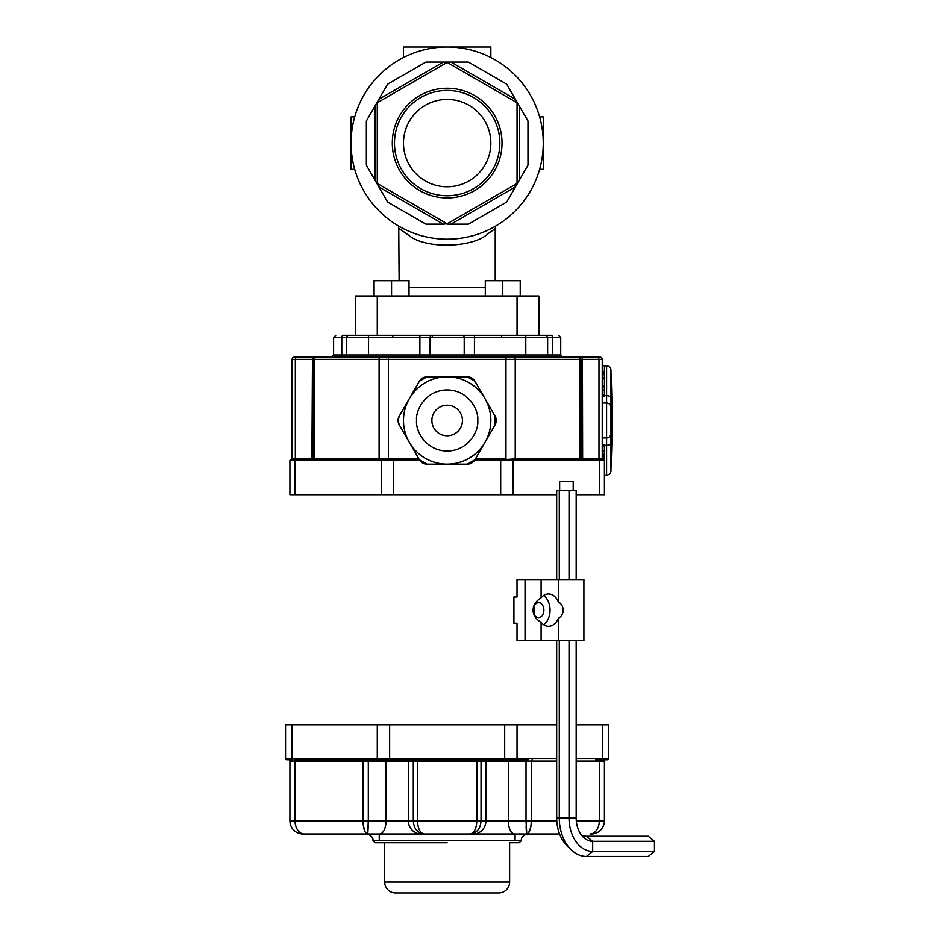 <?xml version="1.0" encoding="UTF-8"?>
<svg xmlns="http://www.w3.org/2000/svg" width="940" height="940" viewBox="0 0 940 940"><rect width="100%" height="100%" fill="white"/><g stroke="black" fill="none" stroke-linecap="round" stroke-linejoin="round"><path stroke-width="1.41" d="M344.51 357.141A2.186 2.186 0 0 0 346.696 354.956L341.784 354.956L341.784 337.484L346.696 337.484L346.696 354.956L368.539 354.956L368.539 337.484L419.886 337.484L419.886 335.298L474.441 335.298L343.147 335.298C333.618 335.298 333.618 335.298 343.147 335.298A2.186 1.363 -90 0 0 341.784 337.484L333.594 337.484L333.594 354.956L341.784 354.956A2.186 1.363 -90 0 1 340.421 357.141M346.696 335.298L355.426 335.298L355.426 295.983L538.89 295.983L538.89 335.298L551.181 335.298L474.441 335.298L474.441 337.484L525.789 337.484L525.789 357.141L505.967 357.141L569.922 357.141M447.158 47A96.103 96.103 0 0 1 530.383 191.149A96.103 96.103 0 0 1 363.933 191.149A96.103 96.103 0 0 1 447.158 47M447.158 197.952A54.861 54.861 0 0 0 494.675 115.667A54.861 54.861 0 0 0 399.653 115.667A54.861 54.861 0 0 0 447.158 197.952M447.158 223.802L517.047 183.453L517.047 102.754L447.158 62.393L377.269 102.754L377.269 183.453L447.158 223.802L443.375 224.143L378.867 186.895L387.609 202.03L375.084 180.339L375.084 105.856L366.353 120.99L378.867 99.299L443.375 62.064L425.902 62.064L450.941 62.064L515.449 99.299L506.719 84.177L519.232 105.856L519.232 180.339L527.975 165.217L515.449 186.895L450.941 224.143L468.414 224.143L447.158 224.143M387.609 84.177L378.867 99.299L387.609 84.177L425.902 62.064M468.414 62.064L450.941 62.064L468.414 62.064L506.719 84.177M527.975 120.99L519.232 105.856L527.975 120.99L527.975 165.217M506.719 202.03L515.449 186.895L506.719 202.03L468.414 224.143M425.902 224.143L443.375 224.143L425.902 224.143L387.609 202.03M366.353 165.217L375.084 180.339L366.353 165.217L366.353 120.99M407.901 230.817L415.363 233.79M399.112 280.696L398.748 226.117M495.216 280.696L495.216 228.608L488.224 233.555C473.631 247.761 425.127 249.758 408.078 234.765L399.112 228.62M447.158 99.417A43.687 43.687 0 0 1 484.993 164.935A43.687 43.687 0 0 1 409.335 164.935A43.687 43.687 0 0 1 447.158 99.417M447.158 195.767A52.675 52.675 0 0 0 492.783 116.76A52.675 52.675 0 0 0 401.545 116.76A52.675 52.675 0 0 0 447.158 195.767M539.619 169.306L543.261 169.306L543.261 116.889L539.619 116.889M354.709 169.306L351.066 169.306L351.066 116.889L354.709 116.889M490.845 57.505L490.845 47L403.483 47L403.483 57.505M485.298 295.983L485.298 280.696L520.231 280.696L520.231 295.983M502.771 295.983L502.771 280.696M409.018 295.983L409.018 280.696L391.557 280.696L391.557 295.983M374.085 295.983L374.085 280.696L391.557 280.696M467.333 376.799L426.983 376.799A8.742 8.742 0 0 0 419.416 381.158L399.241 416.103A8.742 8.742 0 0 0 399.241 424.845L398.078 420.474L399.241 416.103L419.416 381.158L426.983 376.799L467.333 376.799L474.9 381.158A8.742 8.742 0 0 0 467.333 376.799M419.992 460.659L295.031 460.659A0.87 0.623 90 0 1 295.642 459.789L419.416 459.789A8.742 8.742 0 0 0 426.983 464.16L419.416 459.789L409.335 442.317A43.687 43.687 0 0 1 403.483 420.474A43.687 43.687 0 0 0 447.158 464.16A43.687 43.687 0 0 0 490.845 420.474A43.687 43.687 0 0 1 409.335 442.317L399.241 424.845M467.333 464.16A8.742 8.742 0 0 0 474.9 459.789L467.333 464.16L426.983 464.16M495.075 424.845A8.742 8.742 0 0 0 495.075 416.103L474.9 381.158L495.075 416.103L495.075 424.845L474.9 459.789L500.691 459.789L500.691 494.734L556.68 494.734M438.733 407.713A15.287 15.287 0 0 1 440.32 406.797M443.61 405.61A15.287 15.287 0 0 1 445.419 405.293M490.845 420.474A43.687 43.687 0 0 0 447.158 376.799A43.687 43.687 0 0 0 403.483 420.474A43.687 43.687 0 0 1 484.993 398.63A43.687 43.687 0 0 1 490.845 420.474M462.445 420.474A15.287 15.287 0 0 1 447.158 435.761A15.287 15.287 0 0 1 431.871 420.474A15.287 15.287 0 0 1 447.158 405.187A15.287 15.287 0 0 1 462.445 420.474M291.941 724.822L377.281 724.822L377.281 758.462L291.941 758.462L291.941 724.822L285.537 724.822L285.537 758.462A1.316 1.316 0 0 0 286.853 759.767L292.869 759.767L286.853 759.767M389.642 724.822L504.686 724.822L504.686 758.462L389.642 758.462L389.642 724.822L377.281 724.822M556.68 758.462L517.035 758.462L517.035 724.822L504.686 724.822M517.035 724.822L556.68 724.822M576.173 724.822L602.387 724.822L602.387 758.462L576.173 758.462M595.678 759.767L607.475 759.767A1.316 1.316 0 0 0 608.779 758.462L608.779 724.822L602.387 724.822M528.21 759.767L298.65 759.767M607.475 759.767L605.724 759.767A1.316 1.316 0 0 0 604.42 761.083A1.316 1.316 0 0 1 605.724 759.767L601.459 759.767A1.316 0.928 -90 0 0 602.387 758.462L608.779 758.462A1.316 1.316 0 0 1 607.475 759.767M407.149 759.767A1.316 1.269 -90 0 1 408.418 761.083L386.011 761.083L386.011 820.925L368.304 820.925L368.304 761.083L386.011 761.083A1.316 0.658 -90 0 1 386.657 759.767L389.642 759.767L389.642 758.462L377.281 758.462A1.316 0.928 -90 0 0 378.209 759.767M288.603 759.767A1.316 1.316 0 0 1 289.908 761.083L289.908 820.925A13.101 13.101 0 0 0 303.009 834.027L367.552 834.027C364.779 833.145 363.263 828.775 363.028 820.925L295.031 820.925L295.031 761.083A1.316 0.928 90 0 0 294.103 759.767L362.1 759.767A1.316 0.928 -90 0 1 363.028 761.083L363.028 820.925L368.304 820.925L367.552 834.027L365.954 833.193M366.118 759.767L368.95 759.767A1.316 0.658 90 0 0 368.304 761.083L289.908 761.083M516.119 759.767A1.316 0.928 90 0 0 517.035 758.462L504.686 758.462L504.686 759.767L507.659 759.767A1.316 0.658 90 0 1 508.317 761.083L526.024 761.083L526.024 820.925L508.317 820.925L508.317 761.083L485.91 761.083L485.91 820.925L481.033 820.925C480.446 828.775 476.815 833.145 470.106 834.027C474.218 833.145 476.451 828.775 476.815 820.925L417.513 820.925C417.865 828.775 420.11 833.145 424.222 834.027C417.513 833.145 413.87 828.775 413.295 820.925L386.011 820.925A13.101 6.557 -90 0 1 379.454 834.027L367.552 834.027M591.307 834.027A13.101 13.101 0 0 0 604.42 820.925L599.297 820.925A13.101 9.271 -90 0 1 590.026 834.027L591.307 834.027A13.101 13.101 0 0 0 604.42 820.925L604.42 761.083L599.297 761.083L599.297 820.925L576.302 820.925M447.158 842.769L375.084 842.769L447.158 842.769M375.084 842.769L372.898 840.583L521.418 840.583L519.232 842.769L509.621 842.769L509.621 882.084A10.916 10.916 0 0 1 498.705 893L395.623 893A10.916 10.916 0 0 1 384.695 882.084L384.695 842.769M367.834 833.087L368.257 825.297M363.287 825.297L365.061 831.865M526.494 833.122L526.776 834.027L527.998 833.533M528.515 833.016L530.689 827.505M526.083 826.072L526.365 831.865M521.418 840.583C520.443 836.224 527.692 833.286 527.975 834.027L559.582 834.027L526.776 834.027L526.024 820.925L531.3 820.925C531.053 828.775 529.549 833.145 526.776 834.027L379.454 834.027M447.158 834.027L366.353 834.027L447.158 834.027M515.085 839.267L515.085 834.027M379.231 839.267L379.231 834.027M599.297 494.734L604.42 494.734L604.42 460.659L603.539 459.789A0.87 0.87 0 0 1 604.42 460.659L599.297 460.659L599.297 494.734L576.173 494.734M295.031 494.734L295.031 460.659L289.908 460.659A0.87 0.87 0 0 1 290.777 459.789A0.87 0.87 0 0 0 289.908 460.659L289.908 494.734L500.691 494.734M455.947 464.16L438.381 464.16M602.235 458.978L604.42 458.978L604.42 460.659A0.87 0.87 0 0 0 603.539 459.789L500.691 459.789L515.238 458.92A0.87 0.623 -90 0 0 515.848 459.789M547.632 357.141L600.049 357.141A2.186 2.186 0 0 1 602.235 359.327L598.991 359.327L598.991 458.92L602.235 458.92L602.235 359.327A2.186 2.186 0 0 0 600.049 357.141L598.428 357.141L598.991 359.327L582.424 359.327L581.86 357.141L598.428 357.141M513.687 357.141A2.186 1.539 90 0 1 515.238 359.327L515.238 458.92L598.991 458.92L599.215 459.789L594.151 459.789M300.177 459.789L295.101 459.789L295.325 458.92L311.904 458.92L311.68 459.789M315.816 357.141L294.279 357.141A2.186 2.186 0 0 0 292.093 359.327L292.093 458.92A0.87 0.87 0 0 1 291.224 459.789L296.464 459.789M346.696 357.141L298.109 357.141M312.468 357.141L311.904 458.92L314.618 458.92L314.618 359.327A2.186 1.539 90 0 1 316.169 357.141L505.967 357.141L505.967 359.327L579.698 359.327L579.698 458.92A0.87 0.623 -90 0 0 580.321 459.789M581.86 459.789L580.979 458.92L580.979 359.327L579.698 359.327A2.186 1.539 90 0 0 578.159 357.141L578.511 357.141M380.641 357.141A2.186 1.539 90 0 0 379.09 359.327L388.361 359.327L388.361 357.141L368.539 357.141L368.539 354.956L419.886 354.956L419.886 357.141M602.235 378.832L604.42 378.832L604.42 373.368L602.235 373.368M602.235 395.023L604.42 395.023L604.42 385.964L602.235 385.964M604.42 378.832L604.42 385.964M604.42 373.368L604.42 371.946L602.235 371.946M602.235 365.613L604.42 365.613L604.42 371.946M602.235 396.551L604.42 396.551L604.42 395.023M604.42 458.978L604.42 445.924L602.235 445.924M604.42 445.924L604.42 444.409L602.235 444.409M603.104 459.789A0.87 0.87 0 0 1 602.235 458.92A0.87 0.87 0 0 0 603.104 459.789M489.388 434.703L480.599 449.919M474.441 357.141L474.441 354.956L547.632 354.956A2.186 2.186 0 0 0 549.818 357.141A2.186 2.186 0 0 1 547.632 354.956L547.632 337.484A2.186 2.186 0 0 0 545.447 335.298M413.729 449.919L404.94 434.703M551.181 335.298C560.71 335.298 560.71 335.298 551.181 335.298C560.71 335.298 560.71 335.298 551.181 335.298A2.186 1.363 -90 0 1 552.544 337.484L552.544 354.956A2.186 1.363 -90 0 0 553.907 357.141M368.539 335.298L368.539 337.484L346.696 337.484A2.186 2.186 0 0 1 348.881 335.298M388.197 459.789L388.197 458.92M506.131 458.92L506.131 459.789M602.235 437.946L606.594 437.946L606.594 445.278L604.42 445.278M604.42 365.872L606.594 365.872A4.371 4.371 0 0 1 610.965 370.243L610.965 470.705A4.371 4.371 0 0 1 606.594 475.076L604.42 475.076M610.965 407.373A4.371 4.371 0 0 0 606.594 403.002L606.594 437.946A4.371 4.371 0 0 0 610.965 433.575M610.965 411.744L610.965 409.582M610.965 470.705L610.965 468.531A1059.274 1059.274 0 0 0 610.965 372.428L610.965 397.667A4.371 1.986 180 0 0 606.594 395.681L606.594 403.002L602.235 403.002M610.965 379.372L610.965 372.428M610.965 429.216L610.965 432.753M606.594 475.076L606.594 445.278A4.371 1.986 180 0 0 610.965 443.292L610.965 468.531M517.012 623.267L513.922 623.267L513.922 597.053L517.012 597.053L517.012 579.581L525.037 579.581L525.037 640.739L517.012 640.739L517.012 623.267M543.884 610.166A7.426 5.252 -90 0 1 538.632 617.592A7.426 5.252 -90 0 1 533.38 610.166A7.426 5.252 -90 0 1 538.632 602.74A7.426 5.252 -90 0 1 543.884 610.166M533.99 613.655A7.426 5.252 90 0 0 534.613 610.166A7.426 5.252 90 0 0 533.99 606.664M541.099 622.468A16.168 11.433 90 0 0 548.514 626.322A16.168 11.433 90 0 0 558.348 618.391L558.348 640.739L541.099 640.739L541.099 622.468C535.894 619.19 533.215 615.089 533.062 610.166C533.215 605.231 535.894 601.142 541.099 597.864L541.099 579.581L525.037 579.581M541.099 640.739L525.037 640.739M543.567 624.736A16.168 11.433 90 0 0 550.053 610.166A16.168 11.433 90 0 0 543.567 595.596M558.348 640.739L583.904 640.739L583.904 579.581L558.348 579.581L558.348 601.929C561.38 603.692 563.001 606.441 563.213 610.166C563.013 613.879 561.38 616.616 558.348 618.391M541.099 579.581L558.348 579.581M541.099 597.864A16.168 11.433 -90 0 1 548.514 593.998A16.168 11.433 -90 0 1 558.348 601.929M559.653 490.363L559.653 481.632L573.2 481.632L573.2 490.363M581.085 834.602A18.306 12.948 -90 0 0 586.501 836.283L648.283 836.283L654.463 841.323L654.463 851.417L648.283 856.457L586.501 856.457A38.481 27.213 -90 0 1 570.792 849.396A38.481 27.213 -90 0 1 559.288 817.976L576.173 817.976A23.347 16.509 -90 0 0 583.153 837.047A23.347 16.509 -90 0 0 592.682 841.323L592.682 851.417A33.441 23.641 -90 0 1 569.041 817.976L569.041 640.739M654.463 851.417L592.682 851.417L586.501 856.457M654.463 841.323L592.682 841.323L586.501 836.283M570.792 849.396L566.679 845.283A33.441 23.641 -90 0 1 556.68 817.976L559.288 817.976L559.288 640.739M556.68 579.581L556.68 490.363L559.288 490.363L559.288 579.581M556.68 640.739L556.68 817.976M559.288 490.363L576.173 490.363L576.173 579.581M576.173 640.739L576.173 817.976M569.041 490.363L569.041 579.581M409.018 287.252L485.298 287.252M517.047 335.298L517.047 295.983M377.269 335.298L377.269 295.983M416.585 420.474C415.351 411.532 424.528 390.312 447.158 389.9C469.788 390.312 478.965 411.532 477.743 420.474C478.965 429.416 469.788 450.636 447.158 451.059C424.528 450.636 415.351 429.416 416.585 420.474M292.869 759.767A1.316 0.928 -90 0 1 291.941 758.462L285.537 758.462M487.167 759.767A1.316 1.269 -90 0 0 485.91 761.083L476.815 761.083L476.815 820.925L481.033 820.925L481.033 761.083A1.316 1.269 90 0 1 482.291 759.767M476.815 759.767L476.815 761.083L417.513 761.083L417.513 759.767M417.513 761.083L413.295 761.083L413.295 820.925L417.513 820.925L417.513 761.083M412.026 759.767A1.316 1.269 -90 0 1 413.295 761.083L408.418 761.083L408.418 820.925A13.101 12.655 -90 0 0 421.073 834.027M600.225 759.767A1.316 0.928 -90 0 0 599.297 761.083L576.173 761.083M556.774 820.925L531.3 820.925L531.3 761.083L526.024 761.083A1.316 0.658 -90 0 0 525.366 759.767M304.29 834.027A13.101 9.271 90 0 1 295.031 820.925L289.908 820.925M532.228 759.767A1.316 0.928 90 0 0 531.3 761.083L556.68 761.083M514.873 834.027A13.101 6.557 90 0 1 508.317 820.925L485.91 820.925A13.101 12.655 -90 0 1 473.243 834.027M384.695 882.084L509.621 882.084M598.674 459.789A0.87 0.623 90 0 1 599.297 460.659L513.052 460.659L513.052 494.734M512.429 459.789A0.87 0.623 90 0 1 513.052 460.659L474.324 460.659M393.625 459.789L393.625 494.734M381.899 459.789A0.87 0.623 90 0 0 381.276 460.659L381.276 494.734M290.777 459.789A0.87 0.87 0 0 0 289.908 460.659M602.235 377.551L604.42 377.551M604.42 387.245L602.235 387.245M604.42 456.946L602.235 456.946M604.42 455.348L602.235 455.348M604.42 454.984L602.235 454.984M604.42 453.703L602.235 453.703M475.405 458.92L505.967 458.92L505.967 359.327L388.361 359.327L388.361 459.789M578.793 357.141L580.979 359.327L582.424 359.327L582.647 459.789M292.093 458.92L295.325 458.92L295.325 359.327L311.904 359.327M315.523 357.141L313.337 359.327L379.09 359.327L379.09 458.92L314.618 458.92A0.87 0.623 -90 0 1 314.007 459.789M418.911 458.92L379.09 458.92A0.87 0.623 -90 0 1 378.479 459.789M549.818 357.141A2.186 2.186 0 0 1 547.632 354.956L560.734 354.956L562.919 357.141M431.812 335.298A2.186 1.704 -90 0 0 430.109 337.484L430.109 354.956L464.207 354.956L464.207 337.484L419.886 337.484L419.886 354.956L430.109 354.956A2.186 1.704 -90 0 1 428.405 357.141M462.504 335.298A2.186 1.704 -90 0 1 464.207 337.484L474.441 337.484L474.441 354.956L464.207 354.956A2.186 1.704 -90 0 0 465.911 357.141M295.9 357.141L295.325 359.327L292.093 359.327M489.376 406.245L480.599 391.028M455.947 376.799L438.381 376.799M413.718 391.028L404.94 406.245M560.734 354.956L560.734 337.484L525.789 337.484L525.789 335.298M606.594 365.872L606.594 395.681L604.42 395.681M495.216 228.608L495.58 226.105M372.898 840.583C373.885 836.259 366.682 833.286 366.353 834.027M604.42 374.755L602.235 374.755M604.42 390.041L602.235 390.041M604.42 450.906L602.235 450.906M313.337 359.327L313.337 458.92L312.468 459.789M333.594 354.956L331.409 357.141M560.734 337.484L558.548 335.298M333.594 337.484L335.78 335.298M501.49 336.168L502.371 335.298M392.826 336.168L391.957 335.298M432.259 336.168L433.129 335.298M462.069 356.26L462.938 357.141M512.606 357.141L511.724 356.26M382.592 356.26L381.722 357.141"/></g></svg>
